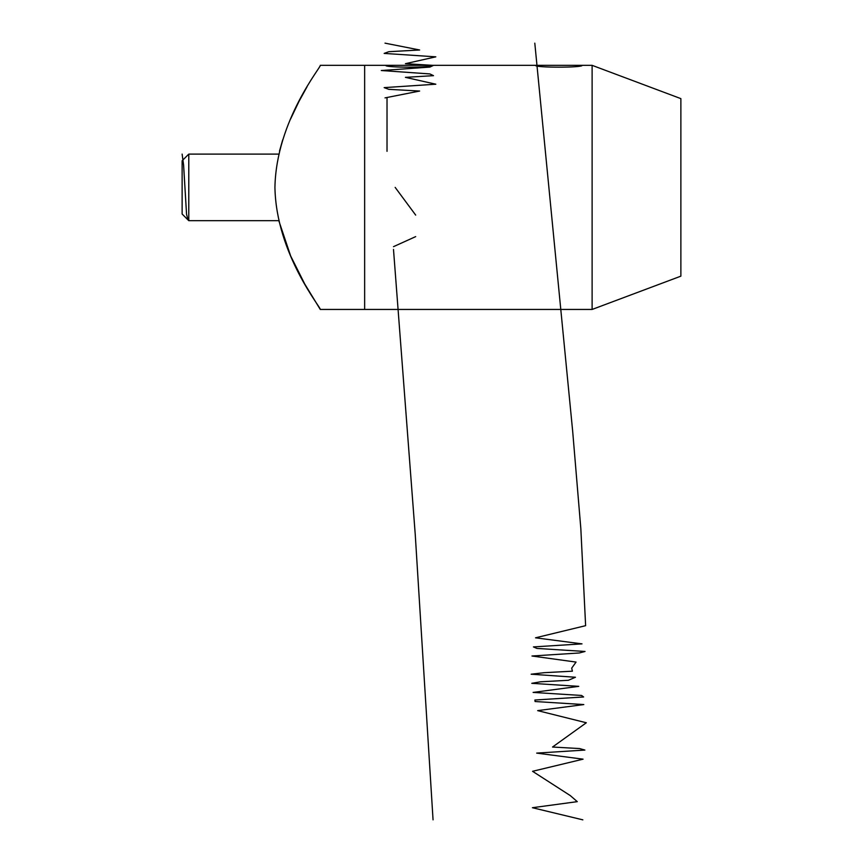 <?xml version="1.0" encoding="UTF-8"?>
<svg xmlns="http://www.w3.org/2000/svg" width="863" height="863" viewBox="0 0 863 863"><rect width="100%" height="100%" fill="white"/><g stroke="black" fill="none" stroke-linecap="round" stroke-linejoin="round"><path stroke-width="1.29" d="M432.331 65.34L385.729 65.34C384.283 67.778 433.776 67.778 432.331 65.34L535.524 65.34C534.078 67.778 583.561 67.778 582.126 65.34L535.524 65.34M592.115 65.34L680.875 98.63L680.875 276.16L592.115 309.45L592.115 65.34L582.126 65.34M385.729 65.34L364.65 65.34L364.65 309.45L364.65 65.34L320.27 65.34C322.233 65.728 276.192 120.022 274.93 187.39C276.182 254.617 322.19 309.083 320.27 309.45L304.736 284.003L290.68 256.02L278.792 220.68L188.781 220.68L182.125 214.024L182.125 160.766L188.781 154.11L278.792 154.11M592.115 309.45L320.27 309.45M279.515 151.068L282.686 139.892M290.529 119.116L298.986 101.413M299.019 101.359L307.088 86.688M188.781 154.11L188.781 220.68M534.801 43.15L572.698 431.5L580.831 528.588L585.621 625.675L535.513 637.811L582.007 643.874L533.42 646.916L536.915 648.426L585.038 651.468L579.3 652.978L531.975 656.009L576.063 662.083L571.694 668.145L572.396 671.187L544.035 672.698L531.144 674.219L575.438 677.25L568.383 680.281L540.486 681.802L531.781 683.323L578.76 686.355L533.107 692.417L581.565 695.459L583.625 696.97L534.887 700.012L535.092 701.522L583.798 704.564L537.671 710.627L586.322 722.763L552.525 747.034L579.569 748.555L584.898 750.066L536.678 753.108L583.064 759.17L532.557 771.306L570.27 795.578L577.282 801.651L532.417 807.714L582.849 819.85M385.006 43.15L419.645 49.989L388.781 51.704L384.154 53.409L435.826 56.839L405.405 63.679L433.496 65.383L429.882 67.098L381.295 70.518L429.882 73.938L433.496 75.653L405.416 77.357L435.826 84.207L384.154 87.627L388.781 89.331L419.645 91.047L385.006 97.886M387.023 98.069L387.023 151.338M395.157 187.39L415.686 215.103M415.686 236.613L393.496 246.667M393.496 249.429L415.254 534.639L433.053 819.85M182.125 154.11L183.603 165.124L186.559 214.337L188.048 219.946"/></g></svg>
